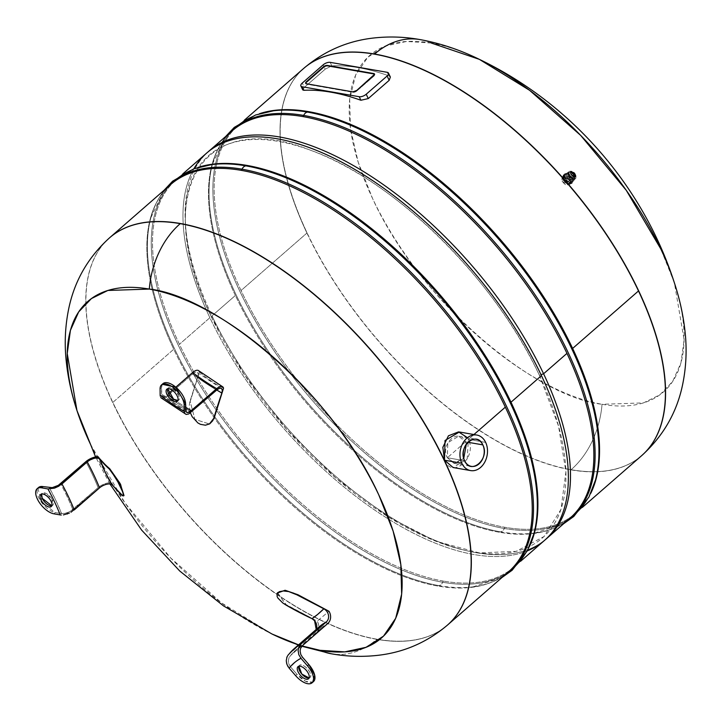 <?xml version="1.0" encoding="UTF-8"?>
<svg xmlns="http://www.w3.org/2000/svg" width="721" height="721" viewBox="0 0 721 721"><rect width="100%" height="100%" fill="white"/><g stroke="black" fill="none" stroke-linecap="round" stroke-linejoin="round"><path stroke-width="0.54" stroke-dasharray="3.6 2.7" d="M149.013 226.295C151.96 209.27 158.557 195.896 168.813 186.18A256.982 123.012 -131.1 0 0 173.752 349.252A256.982 123.012 -131.1 0 0 437.782 586.038A2.677 2.019 -80.1 0 1 438.882 585.596A257.433 123.228 48.9 0 1 174.383 348.396A257.433 123.228 48.9 0 1 149.013 226.295A257.433 123.228 48.9 0 1 166.019 188.551A257.433 123.228 -131.1 0 0 150.869 217.697A257.433 123.228 -131.1 0 0 174.383 348.396A257.433 123.228 -131.1 0 0 438.882 585.596A5.885 4.452 99.9 0 0 442.703 582.262A257.433 123.228 48.9 0 1 216.417 410.339A257.433 123.228 48.9 0 1 178.213 345.053A257.433 123.228 48.9 0 1 211.749 164.577M533.882 533.756A257.433 123.228 48.9 0 1 442.703 582.262A5.885 4.452 -80.1 0 1 438.882 585.596A257.433 123.228 -131.1 0 0 473.003 586.876A257.433 123.228 -131.1 0 0 503.934 575.818A257.433 123.228 48.9 0 1 464.234 587.552A257.433 123.228 48.9 0 1 438.882 585.596A2.677 2.019 99.9 0 0 437.782 586.038A256.982 123.012 -131.1 0 0 506.656 573.375C495.642 582.217 481.502 586.939 464.234 587.552M178.096 178.087C189.109 169.246 203.25 164.514 220.518 163.901A257.433 123.228 -131.1 0 0 178.213 345.053A257.433 123.228 -131.1 0 0 216.417 410.339A257.433 123.228 -131.1 0 0 442.703 582.262A2.677 2.019 -80.1 0 1 443.451 581.09A256.982 123.012 48.9 0 1 216.949 408.582A256.982 123.012 48.9 0 1 179.421 344.305A256.982 123.012 48.9 0 1 178.096 178.087A256.982 123.012 48.9 0 1 197.905 167.461A256.982 123.012 -131.1 0 0 176.257 179.619A256.982 123.012 -131.1 0 0 179.421 344.305A256.982 123.012 -131.1 0 0 216.949 408.582A256.982 123.012 -131.1 0 0 443.451 581.09A2.677 2.019 99.9 0 0 442.703 582.262A257.433 123.228 -131.1 0 0 535.739 525.158C532.792 542.183 526.195 555.558 515.939 565.273A256.982 123.012 48.9 0 1 443.451 581.09A256.982 123.012 -131.1 0 0 514.163 566.886A256.982 123.012 -131.1 0 0 529.151 547.086A256.982 123.012 48.9 0 1 515.939 565.273M210.64 172.517C213.587 155.502 220.184 142.127 230.441 132.412A256.982 123.012 -131.1 0 0 235.379 295.475A256.982 123.012 -131.1 0 0 355.165 452.482A256.982 123.012 -131.1 0 0 499.41 532.26A2.677 2.019 -80.1 0 1 500.509 531.828A257.433 123.228 48.9 0 1 353.119 449.318A257.433 123.228 48.9 0 1 270.916 355.12A257.433 123.228 48.9 0 1 236.01 294.619A257.433 123.228 48.9 0 1 210.64 172.517A257.433 123.228 48.9 0 1 227.647 134.782A257.433 123.228 -131.1 0 0 212.497 163.919A257.433 123.228 -131.1 0 0 236.01 294.619A257.433 123.228 -131.1 0 0 270.916 355.12A257.433 123.228 -131.1 0 0 353.119 449.318A257.433 123.228 -131.1 0 0 500.509 531.828A5.885 4.452 99.9 0 0 504.33 528.484A257.433 123.228 48.9 0 1 338.951 428.941A257.433 123.228 48.9 0 1 289.193 371.91A257.433 123.228 48.9 0 1 239.841 291.284A257.433 123.228 48.9 0 1 273.376 110.809M595.51 479.988A257.433 123.228 48.9 0 1 504.33 528.484A5.885 4.452 -80.1 0 1 500.509 531.828A257.433 123.228 -131.1 0 0 534.631 533.107A257.433 123.228 -131.1 0 0 565.561 522.04A257.433 123.228 48.9 0 1 525.861 533.783A257.433 123.228 48.9 0 1 500.509 531.828A2.677 2.019 99.9 0 0 499.41 532.26A256.982 123.012 -131.1 0 0 568.283 519.598C557.27 528.439 543.129 533.17 525.861 533.783M239.723 124.309C250.737 115.468 264.877 110.746 282.145 110.124A257.433 123.228 -131.1 0 0 239.841 291.284A257.433 123.228 -131.1 0 0 289.193 371.91A257.433 123.228 -131.1 0 0 338.951 428.941A257.433 123.228 -131.1 0 0 504.33 528.484A2.677 2.019 -80.1 0 1 505.079 527.321A256.982 123.012 48.9 0 1 332.3 420.136A256.982 123.012 48.9 0 1 297.007 379.697A256.982 123.012 48.9 0 1 241.048 290.527A256.982 123.012 48.9 0 1 239.723 124.309A256.982 123.012 48.9 0 1 259.533 113.684A256.982 123.012 -131.1 0 0 237.876 125.851A256.982 123.012 -131.1 0 0 241.048 290.527L307.083 232.91A256.982 123.012 48.9 0 1 303.838 68.297M504.33 528.484A257.433 123.228 -131.1 0 0 597.367 471.39C594.419 488.414 587.822 501.78 577.566 511.504A256.982 123.012 48.9 0 1 505.079 527.321A2.677 2.019 99.9 0 0 504.33 528.484M641.744 455.564A256.982 123.012 48.9 0 1 571.113 469.704A256.982 123.012 48.9 0 1 307.083 232.91L306.93 233.045A256.982 123.012 48.9 0 1 303.757 68.369A256.982 123.012 -131.1 0 0 306.93 233.045L241.048 290.527A256.982 123.012 -131.1 0 0 297.007 379.697A256.982 123.012 -131.1 0 0 332.3 420.136A256.982 123.012 -131.1 0 0 505.079 527.321A256.982 123.012 -131.1 0 0 575.791 513.118A256.982 123.012 -131.1 0 0 590.778 493.308A256.982 123.012 48.9 0 1 577.566 511.504M447.353 457.745L453.96 463.333L463.747 458.349L454.987 463.441L447.353 457.745L464.621 460.755L447.353 457.745L465.559 441.856L467.848 442.261L465.559 441.856L458.691 436.223L447.804 442.721L447.353 457.745C439.747 443.83 459.079 426.967 465.559 441.856L466.352 444.028L465.559 441.856L447.353 457.745M459.34 431.987L468.389 439.386L485.657 442.397L468.389 439.386L467.19 458.971L453.13 467.532M302.748 89.909L304.316 87.403L302.27 83.068L304.316 87.403L325.216 69.171L323.161 64.836L325.216 69.171L331.831 65.881L330.155 62.348L331.831 65.881A256.982 123.012 48.9 0 1 388.871 75.84L387.204 72.307L388.871 75.84L390.367 77.057L388.871 75.84A256.982 123.012 -131.1 0 0 331.831 65.881L325.216 69.171L304.316 87.403L302.748 89.909M306.569 84.177A3.001 1.343 154.7 0 1 305.785 83.492A3.001 1.343 -25.3 0 0 305.839 83.735A3.001 1.343 -25.3 0 0 306.569 84.177L353.011 92.288L306.569 84.177M354.957 92.027A3.001 1.343 154.7 0 1 353.011 92.288L352.803 91.855L353.011 92.288A3.001 1.343 -25.3 0 0 354.957 92.027A3.001 1.343 -25.3 0 0 356.931 90.9A3.001 1.343 154.7 0 1 354.957 92.027M373.947 76.047L356.931 90.9L356.724 90.467L356.931 90.9L373.947 76.047L373.739 75.615L373.947 76.047A3.001 1.343 -25.3 0 0 374.785 74.723A3.001 1.343 154.7 0 1 373.947 76.047M374.578 74.236A3.001 1.343 154.7 0 1 374.785 74.723A3.001 1.343 -25.3 0 0 374.722 74.425A3.001 1.343 -25.3 0 0 374.578 74.236M562.019 181.178L567.598 184.891L567.544 182.143L574.295 176.257L574.349 179.006L568.77 175.293L562.019 181.178L568.77 175.293A4.281 2.046 48.9 0 1 568.716 172.553A4.281 2.046 48.9 0 1 571.474 173.004A4.281 2.046 48.9 0 1 574.295 176.257L567.544 182.143L561.965 178.438L562.019 181.178C561.749 177.033 563.597 177.357 567.544 182.143C567.815 186.288 565.976 185.973 562.019 181.178M568.77 175.293A4.281 2.046 -131.1 0 0 572.267 178.943A4.281 2.046 -131.1 0 0 574.736 178.141A4.281 2.046 -131.1 0 0 574.295 176.257L574.385 175.906A3.875 1.857 48.9 0 1 574.781 177.609A3.875 1.857 48.9 0 1 572.555 178.33A3.875 1.857 48.9 0 1 569.383 175.032L568.77 175.293L569.383 175.032A3.875 1.857 48.9 0 1 570.158 172.31A3.875 1.857 48.9 0 1 574.385 175.906L574.295 176.257A4.281 2.046 -131.1 0 0 569.617 172.283A4.281 2.046 -131.1 0 0 568.77 175.293M574.385 175.906A3.875 1.857 -131.1 0 0 570.401 172.337A3.875 1.857 -131.1 0 0 569.383 175.032A3.875 1.857 -131.1 0 0 573.366 178.601A3.875 1.857 -131.1 0 0 574.385 175.906M306.93 233.045A256.982 123.012 -131.1 0 0 475.914 428.193A256.982 123.012 -131.1 0 0 641.672 455.636A256.982 123.012 48.9 0 1 475.914 428.193A256.982 123.012 48.9 0 1 306.93 233.045M303.911 68.234A256.982 123.012 -131.1 0 0 307.083 232.91A256.982 123.012 -131.1 0 0 571.113 469.704A81.915 61.907 99.9 0 0 602.035 404.283L643.465 402.895L659.922 394.775L672.657 381.445L680.921 362.987L684.103 339.861L674.387 282.848A223.33 106.906 48.9 0 1 602.035 404.283A81.915 61.907 -80.1 0 1 571.113 469.704A256.982 123.012 -131.1 0 0 641.825 455.501M431.275 43.035L406.563 41.467L385.14 46.09L367.809 57.238L355.651 75.083L349.676 99.246L350.505 128.78L358.238 162.351L372.577 198.5C418.829 300.711 535.216 397.109 602.035 404.283A223.33 106.906 48.9 0 1 372.577 198.5A223.33 106.906 48.9 0 1 431.275 43.035A81.915 61.907 99.9 0 0 420.028 39.583A81.915 61.907 -80.1 0 1 431.275 43.035A223.33 106.906 48.9 0 1 479.375 59.365M674.387 282.848L660.733 248.817M193.877 168.786A256.982 123.012 -131.1 0 0 209.883 317.727A256.982 123.012 -131.1 0 0 389.142 519.462A256.982 123.012 -131.1 0 0 527.285 550.889M570.122 518.057A256.982 123.012 48.9 0 1 499.41 532.26A256.982 123.012 48.9 0 1 355.165 452.482A256.982 123.012 48.9 0 1 235.379 295.475L212.01 315.87A256.982 123.012 48.9 0 1 185.621 226.601A256.982 123.012 48.9 0 1 207.783 152.131A256.982 123.012 -131.1 0 0 212.01 315.87L211.956 318.087A253.765 121.479 -131.1 0 0 388.132 516.786A253.765 121.479 -131.1 0 0 465.631 550.511A253.765 121.479 -131.1 0 0 539.38 375.271L541.011 374.686L539.38 375.271L558.559 426.12L565.913 471.831L560.956 509.45L544.013 536.532L516.182 551.34L479.258 552.908L435.637 541.138L388.132 516.786L336.031 478.203L286.922 429.716L244.5 374.965L211.956 318.087C150.067 193.534 201.339 106.411 310.697 150.301C393.702 179.475 495.498 279.613 539.38 375.271A253.765 121.479 -131.1 0 0 318.538 153.366A253.765 121.479 -131.1 0 0 185.901 229.927A253.765 121.479 -131.1 0 0 211.956 318.087L212.01 315.87L235.379 295.475A256.982 123.012 48.9 0 1 232.216 130.798M212.01 315.87A256.982 123.012 -131.1 0 0 387.556 515.281A256.982 123.012 -131.1 0 0 545.68 539.371A256.982 123.012 48.9 0 1 468.893 551.241A256.982 123.012 48.9 0 1 387.556 515.281A256.982 123.012 48.9 0 1 212.01 315.87M544.625 540.308A256.982 123.012 48.9 0 1 389.142 519.462A256.982 123.012 48.9 0 1 209.883 317.727L179.421 344.305L209.883 317.727A256.982 123.012 48.9 0 1 206.711 153.041M444.515 460.214C452.229 479.609 477.581 457.484 468.389 439.386L473.94 434.538L468.389 439.386L467.46 437.701M508.494 571.834A256.982 123.012 48.9 0 1 437.782 586.038A256.982 123.012 48.9 0 1 173.752 349.252L112.837 402.408A256.982 123.012 -131.1 0 0 281.821 597.547A256.982 123.012 -131.1 0 0 447.579 624.99M109.664 237.723A256.982 123.012 -131.1 0 0 112.837 402.408L173.752 349.252A256.982 123.012 48.9 0 1 170.589 184.567M300.819 654.569L302.405 657.092L300.72 658.012A150.31 71.947 48.9 0 1 302.405 657.092M302.441 645.628A158.872 76.047 -131.1 0 0 296.007 649.945A158.872 76.047 48.9 0 1 302.441 645.628L300.567 648.341M313.491 681.579A16.06 7.688 48.9 0 1 297.034 674.405L295.619 675.64L297.034 674.405L290.599 666.952L288.742 663.735L288.274 660.977L289.049 657.552L290.635 655.488L315.924 633.426C319.259 630.01 319.682 625.918 317.204 621.132L286.174 604.595L285.94 605.027L277.612 592.644M287.075 664.726L287.598 665.871M288.238 666.952L289.175 668.187M286.282 661.058L286.498 662.797M288.175 654.965L314.518 631.794A8.301 7.282 50.1 0 0 315.347 630.92A8.301 7.282 50.1 0 0 316.213 629.46L314.518 631.794L289.229 653.857L287.057 656.822L286.282 660.995M289.229 653.857A161.017 77.075 48.9 0 1 293.988 648.846M277.432 593.059L286.174 604.595L317.204 621.132L329.01 611.282L317.204 621.132A10.454 9.175 -129.9 0 1 316.979 632.299A10.454 9.175 -129.9 0 1 315.924 633.426L290.635 655.488A158.872 76.047 48.9 0 1 295.394 650.459A158.872 76.047 48.9 0 1 296.007 649.945A158.872 76.047 -131.1 0 0 295.394 650.459A158.872 76.047 -131.1 0 0 290.635 655.488L289.049 657.552L288.274 660.977L288.742 663.735L290.599 666.952A150.31 71.947 48.9 0 1 295.934 661.373A150.31 71.947 48.9 0 1 300.72 658.012L295.934 661.373L290.599 666.952L297.034 674.405L305.533 681.246L312.707 682.102M309.931 677.578L309.093 677.983A8.03 3.848 -131.1 0 0 309.931 677.578A8.03 3.848 -131.1 0 0 309.967 677.551A8.03 3.848 -131.1 0 0 307.606 669.007A8.03 3.848 -131.1 0 0 299.431 665.42C302.919 661.869 314.068 674.775 309.931 677.578L308.579 678.758L309.931 677.578M298.855 666.249L299.431 665.42L298.016 666.655L299.431 665.42A8.03 3.848 -131.1 0 0 299.404 665.447A8.03 3.848 -131.1 0 0 298.855 666.249M314.518 631.794A161.017 77.075 48.9 0 1 319.277 626.783M321.296 627.874A158.872 76.047 48.9 0 1 327.731 623.566A158.872 76.047 -131.1 0 0 321.296 627.874A158.872 76.047 -131.1 0 0 320.683 628.397A158.872 76.047 48.9 0 1 321.296 627.874M315.924 633.426A158.872 76.047 48.9 0 1 320.683 628.397A158.872 76.047 -131.1 0 0 315.924 633.426M376.713 639.329A256.982 123.012 48.9 0 1 112.683 402.543A256.982 123.012 48.9 0 1 109.511 237.858A256.982 123.012 -131.1 0 0 112.683 402.543A256.982 123.012 -131.1 0 0 376.713 639.329A81.915 61.907 -80.1 0 1 331.309 653.776A81.915 61.907 99.9 0 0 376.713 639.329A256.982 123.012 -131.1 0 0 447.426 625.125A256.982 123.012 48.9 0 1 376.713 639.329M90.603 444.533A223.33 106.906 -131.1 0 0 271.961 633.993L221.744 603.044L170.652 557.946L125.075 503.051L90.603 444.533L76.949 410.51M298.566 644.853A223.33 106.906 -131.1 0 0 302.081 645.971L298.566 644.853M223.546 388.177C214.912 383.896 206.882 378.525 199.465 372.054L190.191 401.552L194.904 419.361L209.432 423.984L194.904 419.361L190.191 401.552L199.465 372.054C206.882 378.525 214.912 383.896 223.546 388.177M124.012 495.561L122.002 494.705A378.705 169.255 154.7 0 1 110.349 482.673L98.065 456.69L110.349 482.673A378.705 169.255 -25.3 0 0 122.002 494.705L123.642 495.633M447.498 625.053A256.982 123.012 48.9 0 1 281.74 597.493A256.982 123.012 48.9 0 1 112.837 402.408L112.837 402.408A256.982 123.012 48.9 0 1 109.592 237.795M70.982 512.234L74.236 509.945M67.693 513.776L69.423 513.046M63.412 514.911L67.585 513.821M60.276 514.929L61.285 515.028M37.943 488.189L41.304 502.059L55.274 512.568L61.627 513.676L56.04 500.789L49.343 487.702A150.31 71.947 48.9 0 1 50.073 489.036A150.31 71.947 48.9 0 1 56.04 500.789A150.31 71.947 48.9 0 1 61.627 513.676L67.305 512.883L72.848 509.702L98.137 487.639A158.872 76.047 -131.1 0 0 92.522 474.742A158.872 76.047 -131.1 0 0 85.862 461.656A158.872 76.047 48.9 0 1 92.522 474.742A158.872 76.047 48.9 0 1 98.137 487.639A10.454 4.668 154.7 0 1 110.349 482.673A10.454 4.668 -25.3 0 0 98.137 487.639L69.919 511.712L63.863 513.712L55.274 512.568L53.859 513.803L55.274 512.568A16.06 7.688 48.9 0 1 40.764 501.266A16.06 7.688 48.9 0 1 38.573 487.477M67.233 496.805A158.872 76.047 -131.1 0 0 61.087 484.674A158.872 76.047 -131.1 0 0 60.573 483.728A158.872 76.047 48.9 0 1 61.087 484.674A158.872 76.047 48.9 0 1 67.233 496.805A158.872 76.047 48.9 0 1 72.848 509.702A158.872 76.047 -131.1 0 0 67.233 496.805M41.584 494.029L46.568 493.633L52.588 500.185L51.822 505.763A8.03 3.848 -131.1 0 0 52.687 505.331A8.03 3.848 -131.1 0 0 52.588 500.185L51.173 501.419L52.588 500.185A8.03 3.848 -131.1 0 0 47.307 494.083A8.03 3.848 -131.1 0 0 42.124 493.227A8.03 3.848 -131.1 0 0 41.584 494.029M189.848 401.741L189.262 405.707L190.434 412.917L189.262 405.707L189.848 401.741L197.77 376.975L189.848 401.741M209.324 385.212A161.017 74.605 -160.7 0 1 197.77 376.975L216.769 390.016A161.017 74.605 -160.7 0 1 209.351 385.23L197.788 376.93A161.017 83.843 16.9 0 0 209.342 385.221A161.017 83.843 -163.1 0 1 197.788 376.93A8.301 3.578 123.8 0 0 198.185 374.496A8.301 3.578 -56.2 0 1 197.788 376.93L216.778 390.007A161.017 83.843 -163.1 0 1 209.342 385.221A161.017 83.843 16.9 0 0 216.787 389.998L209.342 385.221M192.624 373.938A8.301 3.578 -56.2 0 1 198.185 374.496A8.301 3.578 123.8 0 0 197.446 372.487A8.301 3.578 123.8 0 0 192.624 373.938A161.017 77.075 -131.1 0 0 204.674 382.518A161.017 77.075 -131.1 0 0 216.715 390.061A161.017 77.075 48.9 0 1 204.674 382.518A161.017 77.075 48.9 0 1 192.624 373.938L167.335 396L192.624 373.938M164.613 397.848L167.335 396L164.613 397.848L162.504 398.362L164.613 397.848M160.738 397.433L162.504 398.362L160.738 397.433M160.161 395.315L160.251 396.19M162.351 384.338L161.495 387.673L161.576 394.017L173.635 402.633L185.667 410.141A150.31 71.947 48.9 0 1 173.635 402.633A150.31 71.947 48.9 0 1 161.576 394.017L161.946 395.613L163.334 396.496L164.911 396.19L168.552 393.54L164.911 396.19L163.334 396.496L161.946 395.613L161.495 387.673L160.08 388.907L161.495 387.673A16.06 7.688 48.9 0 1 162.982 383.635M175.807 387.204L172.31 390.268L175.807 387.204M179.385 404.58A161.017 77.075 48.9 0 1 167.335 396A161.017 77.075 -131.1 0 0 179.385 404.58A161.017 77.075 -131.1 0 0 191.425 412.124A161.017 77.075 48.9 0 1 179.385 404.58M179.367 403.201A158.872 76.047 -131.1 0 0 185.63 407.257A158.872 76.047 48.9 0 1 179.367 403.201A158.872 76.047 48.9 0 1 167.317 394.621A158.872 76.047 -131.1 0 0 179.367 403.201M161.946 395.613L186.667 412.385M173.446 388.835L179.024 395.676L177.925 400.497A8.03 3.848 -131.1 0 0 178.799 400.065A8.03 3.848 -131.1 0 0 173.446 388.835A8.03 3.848 -131.1 0 0 168.236 387.961A8.03 3.848 -131.1 0 0 167.687 388.763L173.446 388.835L172.031 390.07L173.446 388.835M198.69 370.729A10.454 4.506 -56.2 0 1 199.465 372.054M571.861 172.247L573.375 172.364A1.577 0.757 48.9 0 1 574.997 173.824L574.304 174.031A1 0.478 -131.1 0 0 573.276 173.112A1 0.478 -131.1 0 0 573.006 173.806A1 0.478 -131.1 0 0 574.033 174.734A1 0.478 -131.1 0 0 574.304 174.031A1 0.478 48.9 0 1 573.925 174.698A1 0.478 48.9 0 1 573.006 173.806L572.961 173.464A1.577 0.757 48.9 0 1 572.825 173.085A1.577 0.757 48.9 0 1 573.375 172.364L571.861 172.247A2.839 1.361 48.9 0 1 574.781 174.861A2.839 1.361 48.9 0 1 574.033 176.834A2.839 1.361 48.9 0 1 571.113 174.221A2.839 1.361 48.9 0 1 571.861 172.247L573.592 172.247L575.169 173.842L574.925 176.546L575.169 173.842L574.682 175.113L572.807 173.428L573.285 172.157A1.83 0.874 -131.1 0 0 572.807 173.428L571.113 174.221L572.807 173.428A1.83 0.874 -131.1 0 0 574.682 175.113L574.033 176.834L574.583 174.915A1.577 0.757 48.9 0 1 574.376 174.861A1.577 0.757 48.9 0 1 572.961 173.464A1.577 0.757 -131.1 0 0 574.403 174.87A1.577 0.757 -131.1 0 0 574.583 174.915L574.682 175.113A1.83 0.874 -131.1 0 0 575.214 173.941A1.83 0.874 -131.1 0 0 575.169 173.842L574.781 174.861L571.861 172.247L571.113 174.221L574.033 176.834L574.925 176.546M574.475 175.897C574.727 179.763 573.015 179.457 569.329 175.005C569.085 171.138 570.798 171.436 574.475 175.897L574.313 176.266A4.317 2.064 48.9 0 1 574.709 178.438A4.317 2.064 48.9 0 1 572.095 178.871A4.317 2.064 48.9 0 1 568.743 175.293L569.329 175.005A3.984 1.911 -131.1 0 0 572.429 178.312A3.984 1.911 -131.1 0 0 574.844 177.907A3.984 1.911 -131.1 0 0 574.475 175.897A3.984 1.911 -131.1 0 0 569.869 172.202A3.984 1.911 -131.1 0 0 569.329 175.005L568.743 175.293A4.317 2.064 48.9 0 1 569.329 172.265A4.317 2.064 48.9 0 1 574.313 176.266L574.475 175.897M568.743 175.293A4.317 2.064 -131.1 0 0 571.582 178.565A4.317 2.064 -131.1 0 0 574.367 179.033A4.317 2.064 -131.1 0 0 574.313 176.266L569.356 180.592A4.317 2.064 48.9 0 1 569.41 183.359A4.317 2.064 48.9 0 1 566.625 182.891A4.317 2.064 48.9 0 1 563.786 179.619L568.743 175.293L563.786 179.619L563.732 176.852L569.356 180.592L574.313 176.266L568.689 172.526L568.743 175.293M570.023 180.71C570.365 185.892 568.058 185.486 563.119 179.502C562.777 174.32 565.084 174.725 570.023 180.71L570.032 180.701A5.353 2.56 48.9 0 1 569.797 184.324A5.353 2.56 48.9 0 1 563.119 179.493A5.353 2.56 -131.1 0 0 569.797 184.333A5.353 2.56 -131.1 0 0 570.023 180.71A5.353 2.56 -131.1 0 0 566.228 176.465A5.353 2.56 -131.1 0 0 562.822 176.339A5.353 2.56 -131.1 0 0 563.119 179.502L563.119 179.493A5.353 2.56 48.9 0 1 562.822 176.33A5.353 2.56 48.9 0 1 566.237 176.465A5.353 2.56 48.9 0 1 570.032 180.701L570.942 179.908A5.353 2.56 48.9 0 1 571.014 183.332A5.353 2.56 48.9 0 1 567.562 182.764A5.353 2.56 48.9 0 1 564.038 178.7L563.119 179.493A5.353 2.56 -131.1 0 0 566.643 183.558A5.353 2.56 -131.1 0 0 570.095 184.134A5.353 2.56 -131.1 0 0 570.032 180.701L563.056 176.068L563.119 179.493L564.038 178.7L563.975 175.266L570.942 179.908L570.032 180.701M569.356 180.592C565.372 175.762 563.516 175.437 563.786 179.619C567.769 184.441 569.626 184.765 569.356 180.592M571.293 179.962C571.663 185.667 569.13 185.225 563.696 178.637C563.317 172.932 565.85 173.373 571.293 179.962L572.384 179.006L572.465 182.783L564.786 177.681L563.696 178.637L571.365 183.738L571.293 179.962A5.885 2.821 -131.1 0 0 567.418 175.491A5.885 2.821 -131.1 0 0 563.624 174.861A5.885 2.821 -131.1 0 0 563.696 178.637L564.786 177.681A5.885 2.821 48.9 0 1 564.714 173.905A5.885 2.821 48.9 0 1 568.518 174.536A5.885 2.821 48.9 0 1 572.384 179.006L571.293 179.962M570.942 179.908C566.003 173.914 563.696 173.518 564.038 178.7C568.977 184.684 571.284 185.09 570.942 179.908M572.384 179.006A5.885 2.821 -131.1 0 0 566.336 173.581A5.885 2.821 -131.1 0 0 564.786 177.681A5.885 2.821 -131.1 0 0 570.843 183.107A5.885 2.821 -131.1 0 0 572.384 179.006M571.933 178.925A5.191 2.487 48.9 0 1 570.572 182.539A5.191 2.487 48.9 0 1 565.237 177.763A5.191 2.487 48.9 0 1 566.607 174.149A5.191 2.487 48.9 0 1 571.933 178.925L575.367 175.699A4.84 2.316 48.9 0 1 575.484 178.745A4.84 2.316 48.9 0 1 574.096 179.06A4.84 2.316 48.9 0 1 569.13 174.608L565.237 177.763A5.191 2.487 -131.1 0 0 568.725 181.746A5.191 2.487 -131.1 0 0 572.059 182.197A5.191 2.487 -131.1 0 0 571.933 178.925A5.191 2.487 -131.1 0 0 565.246 174.383A5.191 2.487 -131.1 0 0 565.237 177.763L569.13 174.608A4.84 2.316 48.9 0 1 569.13 171.454A4.84 2.316 48.9 0 1 570.401 171.238A4.84 2.316 48.9 0 1 575.367 175.699L571.933 178.925M569.13 174.608L570.635 173.941L571.654 171.247L569.68 171.228L571.744 171.265L575.628 174.815L576.025 176.176L574.61 177.501L570.635 173.941L569.13 174.608L574.096 179.06L574.61 177.501L574.096 179.06L575.791 178.222L575.628 174.815L575.367 175.699L570.401 171.238C568.635 171.156 568.211 172.283 569.13 174.608M570.401 171.238L571.654 171.247A3.866 1.848 -131.1 0 0 570.635 173.941A3.866 1.848 -131.1 0 0 574.61 177.501L574.249 177.195A3.317 1.586 48.9 0 1 570.843 174.14A3.317 1.586 48.9 0 1 570.798 172.013A3.317 1.586 48.9 0 1 571.717 171.823L571.654 171.247L571.717 171.823A3.317 1.586 48.9 0 1 575.124 174.888A3.317 1.586 48.9 0 1 575.169 177.015A3.317 1.586 48.9 0 1 574.249 177.195L574.61 177.501A3.866 1.848 -131.1 0 0 576.025 176.122A3.866 1.848 -131.1 0 0 575.628 174.815A3.866 1.848 -131.1 0 0 571.789 171.283A3.866 1.848 -131.1 0 0 571.654 171.247M574.249 177.195L575.169 177.015L575.124 174.888L575.133 177.042L570.807 174.167L574.249 177.195M571.717 171.823A3.317 1.586 -131.1 0 0 570.798 172.004A3.317 1.586 -131.1 0 0 570.843 174.14L570.807 174.167A3.317 1.586 48.9 0 1 570.762 172.04A3.317 1.586 48.9 0 1 572.907 172.391A3.317 1.586 48.9 0 1 575.088 174.915L575.124 174.888A3.317 1.586 -131.1 0 0 571.717 171.823M575.088 174.915A3.317 1.586 -131.1 0 0 571.681 171.859A3.317 1.586 -131.1 0 0 570.807 174.167A3.317 1.586 -131.1 0 0 574.213 177.222A3.317 1.586 -131.1 0 0 575.088 174.915M575.169 173.842A1.83 0.874 -131.1 0 0 573.853 172.382A1.83 0.874 -131.1 0 0 573.285 172.157M574.997 173.824A1.577 0.757 48.9 0 1 574.583 174.915A1.577 0.757 -131.1 0 0 574.997 173.824A1.577 0.757 -131.1 0 0 573.375 172.364A1.577 0.757 -131.1 0 0 572.816 173.058A1.577 0.757 -131.1 0 0 572.961 173.464L573.006 173.806A1 0.478 48.9 0 1 572.916 173.554A1 0.478 48.9 0 1 573.384 173.148A1 0.478 48.9 0 1 574.304 174.031L574.997 173.824M150.869 217.697L164.082 190.245M473.003 586.876L501.996 577.503M212.497 163.919L225.709 136.467M534.631 533.107L563.624 523.734M453.96 463.333L471.354 466.37M458.691 436.223L476.094 439.26M567.598 184.891L574.349 179.006M561.965 178.438L568.716 172.553M574.736 178.141L574.781 177.609M569.617 172.283L570.158 172.31M237.876 125.851L244.383 120.173M575.791 513.118L582.298 507.44M185.901 229.927L185.621 226.601M465.631 550.511L468.893 551.241M514.163 566.886L520.67 561.217M176.257 179.619L182.755 173.95M289.779 656.389L295.394 650.459L320.683 628.397L316.979 632.299M309.967 677.551L308.552 678.785M299.404 665.447L297.989 666.682M298.35 645.043L301.829 646.241M109.925 483.971L95.587 456.952M52.687 505.331L51.272 506.566M42.124 493.227L40.709 494.462M197.446 372.487L221.257 388.421M168.236 387.961L166.821 389.196M178.799 400.065L177.384 401.3M574.844 177.907L574.709 178.438M569.869 172.202L569.329 172.265M574.367 179.033L569.41 183.359M568.689 172.526L563.732 176.852M570.095 184.134L571.014 183.332M563.056 176.068L563.975 175.266M571.365 183.738L572.465 182.783M563.624 174.861L564.714 173.905M572.059 182.197L575.484 178.745M565.246 174.383L569.13 171.454M576.025 176.176L575.791 178.222M575.133 177.042L574.43 177.141C571.528 175.455 570.311 173.743 570.798 172.013L570.762 172.04M576.025 176.122L571.789 171.283M574.376 174.861L572.825 173.085M575.214 173.941L573.853 172.382M574.403 174.87L573.925 174.698M572.816 173.058L572.916 173.554"/><path stroke-width="1.08" d="M164.082 190.245L172.634 181.169L193.922 168.777L211.749 164.577A257.433 123.228 48.9 0 1 245.87 165.857A5.885 4.452 99.9 0 0 242.049 169.192A257.433 123.228 -131.1 0 0 166.019 188.551A257.433 123.228 48.9 0 1 242.049 169.192A2.677 2.019 -80.1 0 1 241.301 170.363A256.982 123.012 -131.1 0 0 168.813 186.18M506.656 573.375A256.982 123.012 -131.1 0 0 505.331 407.149A256.982 123.012 -131.1 0 0 241.301 170.363A2.677 2.019 99.9 0 0 242.049 169.192A257.433 123.228 48.9 0 1 506.539 406.401A257.433 123.228 48.9 0 1 503.934 575.818A257.433 123.228 -131.1 0 0 506.539 406.401A257.433 123.228 -131.1 0 0 242.049 169.192A5.885 4.452 -80.1 0 1 245.87 165.857A257.433 123.228 48.9 0 1 510.369 403.066A257.433 123.228 48.9 0 1 533.882 533.756L527.303 550.853L512.135 570.257L501.996 577.503M535.721 525.258L535.739 525.158A257.433 123.228 -131.1 0 0 510.369 403.066A257.433 123.228 -131.1 0 0 245.87 165.857A2.677 2.019 99.9 0 0 246.961 165.415A256.982 123.012 -131.1 0 0 197.905 167.461A256.982 123.012 48.9 0 1 246.961 165.415A2.677 2.019 -80.1 0 1 245.87 165.857A257.433 123.228 -131.1 0 0 220.518 163.901L220.419 163.901M527.285 550.889A256.982 123.012 -131.1 0 0 541.453 375.632L511 402.21A256.982 123.012 -131.1 0 0 246.961 165.415A256.982 123.012 48.9 0 1 511 402.21A256.982 123.012 48.9 0 1 529.151 547.086A256.982 123.012 -131.1 0 0 511 402.21L541.453 375.632A256.982 123.012 -131.1 0 0 356.751 170.58A256.982 123.012 -131.1 0 0 193.877 168.786M225.709 136.467L234.262 127.401L255.549 114.999L273.376 110.809A257.433 123.228 48.9 0 1 307.497 112.088A5.885 4.452 99.9 0 0 303.676 115.423A257.433 123.228 -131.1 0 0 227.647 134.782A257.433 123.228 48.9 0 1 303.676 115.423A2.677 2.019 -80.1 0 1 302.928 116.586A256.982 123.012 -131.1 0 0 230.441 132.412M568.283 519.598A256.982 123.012 -131.1 0 0 566.958 353.38A256.982 123.012 -131.1 0 0 302.928 116.586A2.677 2.019 99.9 0 0 303.676 115.423A257.433 123.228 48.9 0 1 568.166 352.623A257.433 123.228 48.9 0 1 565.561 522.04A257.433 123.228 -131.1 0 0 568.166 352.623A257.433 123.228 -131.1 0 0 303.676 115.423A5.885 4.452 -80.1 0 1 307.497 112.088A257.433 123.228 48.9 0 1 571.996 349.288A257.433 123.228 48.9 0 1 595.51 479.988L588.931 497.084L573.763 516.488L563.624 523.734M597.348 471.489L597.367 471.39A257.433 123.228 -131.1 0 0 571.996 349.288A257.433 123.228 -131.1 0 0 307.497 112.088A2.677 2.019 99.9 0 0 308.588 111.647A256.982 123.012 -131.1 0 0 259.533 113.684A256.982 123.012 48.9 0 1 308.588 111.647A2.677 2.019 -80.1 0 1 307.497 112.088A257.433 123.228 -131.1 0 0 282.145 110.124L282.046 110.133M572.627 348.432A256.982 123.012 48.9 0 1 590.778 493.308A256.982 123.012 -131.1 0 0 572.627 348.432A256.982 123.012 -131.1 0 0 308.588 111.647A256.982 123.012 48.9 0 1 572.627 348.432L638.5 290.951A256.982 123.012 -131.1 0 0 469.515 95.812A256.982 123.012 -131.1 0 0 303.757 68.369A256.982 123.012 48.9 0 1 469.515 95.812A256.982 123.012 48.9 0 1 638.5 290.951L572.627 348.432M470.615 470.588L453.13 467.532L444.515 460.214L461.791 463.233A18.043 13.636 -80.1 0 1 466.829 438.224A18.043 13.636 -80.1 0 1 485.657 442.397A18.043 13.636 -80.1 0 1 480.619 467.406A18.043 13.636 -80.1 0 1 461.791 463.233L444.515 460.214L445.028 440.504L459.34 431.987L476.824 435.042A18.043 13.636 99.9 0 0 462.639 443.586A18.043 13.636 99.9 0 0 461.791 463.233A18.043 13.636 99.9 0 0 470.615 470.588A18.043 13.636 99.9 0 0 484.809 462.053A18.043 13.636 99.9 0 0 485.657 442.397A18.043 13.636 99.9 0 0 476.824 435.042M464.621 460.755C470.84 475.608 490.172 458.736 482.827 444.875C476.599 430.022 457.267 446.894 464.621 460.755A13.762 10.4 -80.1 0 1 465.27 445.776A13.762 10.4 -80.1 0 1 476.094 439.26A13.762 10.4 -80.1 0 1 482.827 444.875A13.762 10.4 -80.1 0 1 482.178 459.854A13.762 10.4 -80.1 0 1 471.354 466.37A13.762 10.4 -80.1 0 1 464.621 460.755M463.747 458.349L466.352 444.028L463.747 458.349M467.848 442.261L482.827 444.875L467.848 442.261M387.114 76.002L389.169 80.337L368.269 98.57L366.214 94.235L387.114 76.002A5.353 2.388 -25.3 0 0 388.61 73.641A5.353 2.388 -25.3 0 0 388.502 73.109A5.353 2.388 -25.3 0 0 387.204 72.307L330.155 62.348A5.353 2.388 -25.3 0 0 326.676 62.826A5.353 2.388 -25.3 0 0 323.161 64.836L302.27 83.068A5.353 2.388 -25.3 0 0 300.774 85.429A5.353 2.388 -25.3 0 0 300.882 85.961A5.353 2.388 -25.3 0 0 302.18 86.763L359.22 96.722A5.353 2.388 -25.3 0 0 362.699 96.244A5.353 2.388 -25.3 0 0 366.214 94.235L368.269 98.57L360.897 100.255L359.22 96.722L360.897 100.255A256.982 123.012 -131.1 0 0 303.847 90.296L302.18 86.763L303.847 90.296L302.748 89.909L303.847 90.296A256.982 123.012 48.9 0 1 360.897 100.255L368.269 98.57L389.169 80.337L387.114 76.002L366.214 94.235A5.353 2.388 154.7 0 1 362.699 96.244A5.353 2.388 154.7 0 1 359.22 96.722L302.18 86.763A5.353 2.388 154.7 0 1 300.774 85.429A5.353 2.388 154.7 0 1 302.27 83.068L323.161 64.836A5.353 2.388 154.7 0 1 326.676 62.826A5.353 2.388 154.7 0 1 330.155 62.348L387.204 72.307A5.353 2.388 154.7 0 1 388.61 73.641A5.353 2.388 154.7 0 1 387.114 76.002M390.367 77.057L389.169 80.337L390.367 77.057L388.502 73.109M323.432 66.828L306.416 81.68L305.578 83.005L306.362 83.744L352.803 91.855L356.724 90.467L374.578 74.29L373.793 73.551L327.352 65.44L323.432 66.828A3.001 1.343 154.7 0 1 325.405 65.701A3.001 1.343 154.7 0 1 327.352 65.44L373.793 73.551A3.001 1.343 154.7 0 1 374.514 73.993A3.001 1.343 154.7 0 1 374.578 74.29A3.001 1.343 154.7 0 1 373.739 75.615L356.724 90.467A3.001 1.343 154.7 0 1 354.759 91.594A3.001 1.343 154.7 0 1 352.803 91.855L306.362 83.744A3.001 1.343 154.7 0 1 305.641 83.303A3.001 1.343 154.7 0 1 305.578 83.005A3.001 1.343 154.7 0 1 306.416 81.68L306.623 82.113L323.639 67.26A3.001 1.343 154.7 0 1 325.604 66.134A3.001 1.343 154.7 0 1 327.559 65.872L373.992 73.984A3.001 1.343 154.7 0 1 374.578 74.236A3.001 1.343 -25.3 0 0 373.992 73.984L327.559 65.872A3.001 1.343 -25.3 0 0 325.604 66.134A3.001 1.343 -25.3 0 0 323.639 67.26L323.432 66.828L323.639 67.26L306.623 82.113A3.001 1.343 -25.3 0 0 305.785 83.438A3.001 1.343 154.7 0 1 306.623 82.113L306.416 81.68L323.432 66.828M303.838 68.297A256.982 123.012 48.9 0 1 303.911 68.234A256.982 123.012 48.9 0 1 374.623 54.03A256.982 123.012 48.9 0 1 638.653 290.815A256.982 123.012 48.9 0 1 641.825 455.501A256.982 123.012 48.9 0 1 641.744 455.564M582.298 507.44L641.672 455.636A256.982 123.012 -131.1 0 0 638.5 290.951A256.982 123.012 48.9 0 1 641.672 455.636L641.825 455.501A256.982 123.012 -131.1 0 0 638.653 290.815A256.982 123.012 -131.1 0 0 374.623 54.03A81.915 61.907 -80.1 0 1 420.028 39.583A81.915 61.907 99.9 0 0 374.623 54.03A256.982 123.012 -131.1 0 0 303.911 68.234C323.99 51.254 346.855 41.214 372.487 38.141C388.385 36.248 404.238 36.735 420.028 39.583C440.125 43.224 459.908 49.821 479.375 59.365A223.33 106.906 48.9 0 1 660.733 248.817A223.33 106.906 48.9 0 1 674.387 282.848C643.24 186 571.122 103.346 479.375 59.365L431.275 43.035M660.733 248.817L626.261 190.308L580.684 135.413L529.593 90.314L479.375 59.365M208.838 151.194L232.216 130.798A256.982 123.012 48.9 0 1 302.928 116.586A256.982 123.012 48.9 0 1 566.958 353.38L543.58 373.775A256.982 123.012 -131.1 0 0 374.596 178.637A256.982 123.012 -131.1 0 0 208.838 151.194A256.982 123.012 -131.1 0 0 207.783 152.131A256.982 123.012 48.9 0 1 373.496 177.907A256.982 123.012 48.9 0 1 543.58 373.775L566.958 353.38A256.982 123.012 48.9 0 1 570.122 518.057L546.752 538.452A256.982 123.012 -131.1 0 0 543.58 373.775L541.011 374.686L543.58 373.775A256.982 123.012 48.9 0 1 545.68 539.371A256.982 123.012 -131.1 0 0 546.752 538.452M182.755 173.95L206.711 153.041A256.982 123.012 48.9 0 1 372.469 180.484A256.982 123.012 48.9 0 1 541.453 375.632A256.982 123.012 48.9 0 1 544.625 540.308L520.67 561.217M109.592 237.795A256.982 123.012 48.9 0 1 109.664 237.723L170.589 184.567A256.982 123.012 48.9 0 1 241.301 170.363A256.982 123.012 48.9 0 1 505.331 407.149L473.94 434.538L505.331 407.149A256.982 123.012 48.9 0 1 508.494 571.834L447.579 624.99A256.982 123.012 -131.1 0 0 444.415 460.304L444.415 460.304A256.982 123.012 -131.1 0 0 275.422 265.166A256.982 123.012 -131.1 0 0 109.664 237.723A256.982 123.012 48.9 0 1 275.422 265.166A256.982 123.012 48.9 0 1 444.415 460.304A256.982 123.012 48.9 0 1 447.579 624.99A256.982 123.012 48.9 0 1 447.498 625.053M467.46 437.701L458.556 431.879L448.435 435.79L442.838 447.353L444.515 460.214M286.282 660.481L287.057 656.822L288.175 654.965L293.988 648.846L319.277 626.783A161.017 77.075 48.9 0 1 319.89 626.261A161.017 77.075 48.9 0 1 326.325 621.935L301.036 644.006A161.017 77.075 -131.1 0 0 294.601 648.323A161.017 77.075 -131.1 0 0 293.988 648.846A161.017 77.075 48.9 0 1 294.601 648.323A161.017 77.075 48.9 0 1 301.036 644.006L298.855 647.007L298.088 650.36L298.827 654.74L300.981 658.327A150.31 71.947 -131.1 0 0 294.519 662.608A150.31 71.947 -131.1 0 0 289.175 668.187L295.619 675.64A16.06 7.688 -131.1 0 0 312.076 682.814A16.06 7.688 -131.1 0 0 307.425 665.78L308.84 664.546L302.405 657.092L308.84 664.546L307.425 665.78L300.981 658.327L307.425 665.78A16.06 7.688 48.9 0 1 312.013 682.859A16.06 7.688 48.9 0 1 295.619 675.64L289.175 668.187A150.31 71.947 48.9 0 1 294.519 662.608A150.31 71.947 48.9 0 1 300.981 658.327L298.827 654.74L298.088 650.36L298.855 647.007L301.036 644.006L326.325 621.935A8.301 7.282 50.1 0 0 326.388 610.867A8.301 7.282 50.1 0 0 323.864 608.812L297.746 595.167L297.98 594.744L329.01 611.282A10.454 9.175 -129.9 0 1 327.731 623.566L302.441 645.628L327.731 623.566A10.454 9.175 50.1 0 0 329.01 611.282L297.98 594.744L297.746 595.167L288.715 591.581L283.227 590.959L279.297 591.68L277.098 593.617L277.125 596.537L277.927 598.106L282.74 602.927L285.94 605.027A303.18 266.175 50.1 0 0 312.004 618.645L314.581 620.727L316.213 629.46A8.301 7.282 50.1 0 0 314.581 620.727A8.301 7.282 50.1 0 0 312.058 618.672A161.017 31.129 -61 0 0 317.673 614.4L312.031 618.654L285.94 605.027L282.74 602.927L277.927 598.106L277.125 596.537L277.098 593.617L278.018 592.446L283.227 590.959L288.715 591.581L293.69 593.167L323.81 608.785L317.673 614.4L323.864 608.812A161.017 31.129 119 0 1 317.673 614.4A161.017 31.129 -61 0 0 323.864 608.812A8.301 7.282 -129.9 0 1 326.388 610.867A8.301 7.282 -129.9 0 1 326.325 621.935A161.017 77.075 -131.1 0 0 319.89 626.261A161.017 77.075 -131.1 0 0 319.277 626.783A161.017 77.075 -131.1 0 0 314.518 631.794M298.016 666.655A8.03 3.848 -131.1 0 0 300.315 675.198A8.03 3.848 -131.1 0 0 308.516 678.812A8.03 3.848 -131.1 0 0 306.218 670.269A8.03 3.848 -131.1 0 0 298.016 666.655A8.03 3.848 48.9 0 1 306.191 670.242A8.03 3.848 48.9 0 1 308.552 678.785A8.03 3.848 48.9 0 1 308.516 678.812L308.516 678.812A8.03 3.848 48.9 0 1 300.342 675.235A8.03 3.848 48.9 0 1 297.989 666.682A8.03 3.848 48.9 0 1 298.016 666.655L298.016 666.655M300.08 650.946L300.819 654.569L300.08 650.946L300.567 648.341L300.08 650.946M312.707 682.102L314.698 675.253L308.84 664.546A16.06 7.688 48.9 0 1 313.491 681.579L312.076 682.814M286.498 662.797L287.075 664.726M287.598 665.871L288.238 666.952M289.175 668.187L287.039 664.636L286.282 661.058M287.057 656.822L286.769 657.57M277.098 593.617L277.612 592.644L285.381 590.337L297.98 594.744L284.966 590.301L277.432 593.059M300.567 648.341L302.441 645.628M302.405 657.092L300.819 654.569M317.682 614.4A161.017 36.392 -65 0 0 323.81 608.785L317.673 614.4A161.017 31.129 119 0 1 312.058 618.672L317.673 614.4L312.004 618.645A161.017 36.392 -65 0 0 317.673 614.409M309.093 677.983L301.793 674.027L298.855 666.249A8.03 3.848 -131.1 0 0 301.793 674.027A8.03 3.848 -131.1 0 0 309.093 677.983M293.988 648.846A161.017 77.075 -131.1 0 0 289.229 653.857M109.664 237.723L109.511 237.858C88.034 257.361 74.425 281.037 68.684 308.885C65.07 326.55 64.304 344.467 66.386 362.609C68.162 378.534 71.685 394.495 76.949 410.501L67.233 353.497L70.415 330.362L78.679 311.905L91.414 298.584L107.871 290.464L149.301 289.076C216.12 296.25 332.507 392.639 378.759 494.858L393.098 531.007L400.831 564.579L401.66 594.104L395.694 618.276L383.527 636.12L366.196 647.269L344.773 651.883L320.061 650.315A81.915 61.907 99.9 0 0 331.309 653.776A81.915 61.907 -80.1 0 1 320.061 650.315L302.081 645.971A223.33 106.906 -131.1 0 0 320.061 650.315A223.33 106.906 -131.1 0 0 378.759 494.858A223.33 106.906 -131.1 0 0 149.301 289.076A81.915 61.907 -80.1 0 1 180.223 223.654A256.982 123.012 -131.1 0 0 109.511 237.858A256.982 123.012 48.9 0 1 180.223 223.654A81.915 61.907 99.9 0 0 149.301 289.076A223.33 106.906 -131.1 0 0 76.949 410.501A223.33 106.906 -131.1 0 0 90.603 444.533M109.925 483.971L141.622 530.088L179.772 571.041L223.537 605.928L271.961 633.993A223.33 106.906 -131.1 0 0 298.566 644.853L271.961 633.993L298.35 645.043M180.223 223.654A256.982 123.012 48.9 0 1 444.253 460.44A256.982 123.012 48.9 0 1 447.426 625.125A256.982 123.012 -131.1 0 0 444.253 460.44L444.253 460.44A256.982 123.012 -131.1 0 0 180.223 223.654M209.667 423.858L205.458 425.201L200.465 424.336L197.905 422.966L192.183 416.72L190.434 412.917L192.183 416.72L197.905 422.966L200.465 424.336L205.458 425.201L209.901 423.687L212.623 420.839L214.281 417.675L209.432 423.984L214.281 417.675L223.546 388.177L213.939 417.865A303.18 130.672 -56.2 0 1 221.861 393.098L222.275 390.62C221.906 387.655 220.049 387.465 216.715 390.061L188.731 413.953L186.207 414.44L184.81 413.539L184.252 411.376A150.31 71.947 48.9 0 1 172.211 403.868A150.31 71.947 48.9 0 1 160.161 395.252L160.08 388.907A16.06 7.688 48.9 0 1 171.986 386.627A16.06 7.688 48.9 0 1 184.17 405.031L184.252 411.376L184.17 405.031A16.06 7.688 -131.1 0 0 175.05 389.007A16.06 7.688 -131.1 0 0 161.567 384.87A16.06 7.688 -131.1 0 0 160.08 388.907L160.161 395.315M123.642 495.633L120.578 484.395L109.727 468.722A378.705 169.255 154.7 0 1 98.065 456.69A378.705 169.255 -25.3 0 0 109.727 468.722L109.277 469.001A303.18 135.503 154.7 0 1 99.75 458.799L98.092 458.051C94.514 457.763 90.9 459.052 87.25 461.9L58.743 486.224L54.544 488.108L47.928 488.937A150.31 71.947 48.9 0 1 54.625 502.023A150.31 71.947 48.9 0 1 60.213 514.92L53.859 513.803A16.06 7.688 48.9 0 1 37.357 499.004A16.06 7.688 48.9 0 1 41.575 487.829L47.928 488.937L41.575 487.829A16.06 7.688 -131.1 0 0 37.159 488.712A16.06 7.688 -131.1 0 0 39.349 502.501A16.06 7.688 -131.1 0 0 53.859 513.803L60.276 514.929M51.173 501.419A8.03 3.848 -131.1 0 0 42.918 494.02A8.03 3.848 -131.1 0 0 40.809 499.608A8.03 3.848 -131.1 0 0 49.064 507.007A8.03 3.848 -131.1 0 0 51.173 501.419A8.03 3.848 48.9 0 1 51.272 506.566A8.03 3.848 48.9 0 1 46.09 505.709A8.03 3.848 48.9 0 1 40.809 499.608L42.224 498.373L41.584 494.029A8.03 3.848 -131.1 0 0 42.224 498.373A8.03 3.848 -131.1 0 0 51.822 505.763L42.224 498.373L40.809 499.608A8.03 3.848 48.9 0 1 40.709 494.462A8.03 3.848 48.9 0 1 45.892 495.318A8.03 3.848 48.9 0 1 51.173 501.419M61.285 515.028L60.213 514.92A150.31 71.947 -131.1 0 0 54.625 502.023A150.31 71.947 -131.1 0 0 47.928 488.937L54.544 488.108L61.961 483.971A161.017 77.075 48.9 0 1 68.621 497.048A161.017 77.075 48.9 0 1 74.236 509.945L99.525 487.883A8.301 3.713 154.7 0 1 110.376 484.025A8.301 3.713 154.7 0 1 112.016 484.755L121.552 494.985L122.894 495.895L123.661 495.588L123.336 493.29L116.487 478.951L109.277 469.001L109.727 468.722L120.128 483.53L124.012 495.561L123.453 495.904M67.062 514.01L67.693 513.776M69.423 513.046L63.412 514.911M37.159 488.712L38.573 487.477A16.06 7.688 48.9 0 1 42.999 486.594L41.575 487.829L42.999 486.594L52.227 487.648L58.32 485.341L85.862 461.656L98.065 456.69A10.454 4.668 -25.3 0 0 85.862 461.656L58.32 485.341L52.227 487.648L42.999 486.594L37.943 488.189M122.894 495.895L112.016 484.755A8.301 3.713 -25.3 0 0 110.376 484.025A8.301 3.713 -25.3 0 0 99.525 487.883A161.017 77.075 -131.1 0 0 93.91 474.986A161.017 77.075 -131.1 0 0 87.25 461.9A8.301 3.713 154.7 0 1 98.092 458.051A8.301 3.713 154.7 0 1 99.732 458.781L99.732 458.781A161.017 142.01 133.9 0 0 105.185 472.165L99.75 458.799L110.872 470.669L119.506 484.476L123.336 493.29L123.661 495.588L122.894 495.895L123.661 495.588M74.236 509.945A161.017 77.075 -131.1 0 0 68.621 497.048A161.017 77.075 -131.1 0 0 61.961 483.971L87.25 461.9A161.017 77.075 48.9 0 1 93.91 474.986A161.017 77.075 48.9 0 1 99.525 487.883L70.982 512.234M112.034 484.782L105.185 472.165A161.017 142.01 133.9 0 0 112.016 484.755A161.017 142.01 -46.1 0 1 105.185 472.165L99.75 458.799A161.017 143.425 143 0 0 105.176 472.147A161.017 142.01 -46.1 0 1 99.732 458.781L105.185 472.165A161.017 143.425 143 0 0 112.034 484.782M172.166 400.416A8.03 3.848 -131.1 0 0 178.123 399.281A8.03 3.848 -131.1 0 0 172.031 390.07A8.03 3.848 -131.1 0 0 166.082 391.215A8.03 3.848 -131.1 0 0 172.166 400.416A8.03 3.848 48.9 0 1 166.821 389.196A8.03 3.848 48.9 0 1 172.031 390.07A8.03 3.848 48.9 0 1 177.384 401.3A8.03 3.848 48.9 0 1 172.166 400.416L173.581 399.182L167.687 388.763A8.03 3.848 -131.1 0 0 173.581 399.182L172.166 400.416M160.251 396.19L160.161 395.252A150.31 71.947 -131.1 0 0 172.211 403.868A150.31 71.947 -131.1 0 0 184.252 411.376L184.81 413.539L186.207 414.44L188.731 413.953L216.715 390.061A8.301 3.578 -56.2 0 1 221.257 388.421A8.301 3.578 -56.2 0 1 222.275 390.62A8.301 3.578 -56.2 0 1 221.879 393.053A161.017 83.843 -163.1 0 1 216.787 389.998L221.87 393.08L213.939 417.865L212.623 420.839L209.901 423.687M199.465 372.054A10.454 4.506 123.8 0 0 192.606 372.55L175.807 387.204L192.606 372.55A10.454 4.506 -56.2 0 1 198.69 370.729L222.41 386.609A10.454 4.506 123.8 0 0 216.697 388.673C220.284 385.789 222.564 385.627 223.546 388.177A10.454 4.506 123.8 0 0 222.41 386.609M172.31 390.268L168.552 393.54L172.31 390.268M161.567 384.87L162.982 383.635A16.06 7.688 48.9 0 1 176.465 387.772A16.06 7.688 48.9 0 1 185.585 403.796L184.17 405.031L185.585 403.796L186.225 412.015L187.334 412.61L189.479 412.088L216.697 388.673A158.872 76.047 48.9 0 1 204.656 381.139A158.872 76.047 48.9 0 1 192.606 372.55A158.872 76.047 -131.1 0 0 204.656 381.139A158.872 76.047 -131.1 0 0 216.697 388.673L191.407 410.745L187.334 412.61L186.225 412.015L185.667 410.141L185.585 403.796L175.744 387.15L162.351 384.338M161.225 397.947L160.738 397.433M161.207 397.929L186.207 414.44M216.769 390.016L221.861 393.098A161.017 74.605 -160.7 0 1 216.769 390.016M187.334 412.61L186.225 412.015M185.63 407.257A158.872 76.047 -131.1 0 0 191.407 410.745A158.872 76.047 48.9 0 1 185.63 407.257M216.787 389.998A161.017 83.843 16.9 0 0 221.879 393.053L216.778 390.007M177.925 400.497L173.581 399.182A8.03 3.848 -131.1 0 0 177.925 400.497M302.748 89.909L300.882 85.961M244.383 120.173L303.911 68.234M641.825 455.501C663.302 435.998 676.911 412.322 682.652 384.473C686.266 366.8 687.032 348.892 684.95 330.75C683.175 314.825 679.651 298.864 674.387 282.848M319.277 626.783L315.347 630.92M301.829 646.241L331.309 653.776C347.107 656.624 362.951 657.101 378.858 655.218C404.481 652.135 427.346 642.105 447.426 625.125L447.579 624.99M95.587 456.952L76.949 410.51"/></g></svg>
